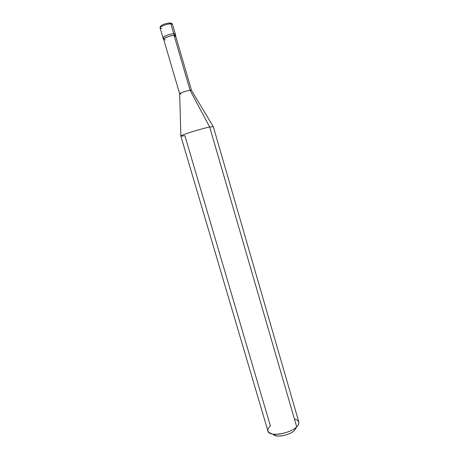 <?xml version="1.0" encoding="UTF-8"?>
<svg xmlns="http://www.w3.org/2000/svg" width="459" height="459" viewBox="0 0 459 459"><rect width="100%" height="100%" fill="white"/><g stroke="black" fill="none" stroke-linecap="round" stroke-linejoin="round"><path stroke-width="0.69" d="M169.549 23.048L169.681 22.99C167.128 23.134 164.574 23.857 162.01 25.153C160.57 25.859 159.939 26.8 160.116 27.982C159.416 26.697 167.294 23.765 170.874 23.845L169.681 22.99L170.874 23.845L173.766 33.765C175.625 33.782 175.843 34.316 174.426 35.36C175.843 34.316 175.625 33.782 173.766 33.765C170.214 33.759 162.337 36.645 163.008 37.833C162.337 36.645 170.214 33.759 173.766 33.765L170.874 23.845C167.294 23.765 159.416 26.697 160.116 27.982L161.809 28.492M164.42 38.286C159.25 38.332 168.723 33.759 173.766 33.765C168.723 33.759 159.25 38.332 164.42 38.286M175.831 35.808L174.231 35.36C170.679 35.366 162.807 38.246 163.479 39.417L163.783 39.703C161.453 38.872 170.163 35.366 174.231 35.36L173.766 33.765L174.231 35.36C175.533 35.337 176.032 35.618 175.722 36.209L175.367 34.218L173.766 33.765L175.367 34.218L172.498 24.361L170.874 23.845L172.498 24.361C171.936 23.363 171.173 22.916 170.214 23.007M181.173 93.946L179.676 93.854C179.125 93.246 186.761 90.675 190.078 90.297C186.784 90.67 179.182 93.223 179.676 93.854L163.685 39.359C163.037 38.229 170.645 35.441 174.076 35.441L190.078 90.297L209.694 127.011L296.692 426.853L294.403 430.479C291.258 434.053 280.271 437.152 276.111 435.775L273.501 434.553M174.552 37.064C176.095 36.003 175.94 35.463 174.076 35.441C168.998 35.458 159.818 40.036 165.292 39.784M213.315 126.695L209.694 127.011C200.824 128.755 179.262 135.56 180.869 136.18L184.897 135.715L270.368 425.826C266.501 429.624 267.109 432.332 272.193 433.944C277.712 435.775 292.509 431.598 296.692 426.853C289.939 433.83 268.813 437.209 267.924 431.018L180.852 136.157C179.647 135.428 200.956 128.727 209.694 127.011L190.078 90.297L174.076 35.441L175.625 35.865L191.512 90.394L190.078 90.297L191.518 90.406L213.257 126.604M273.134 434.111C274.935 438.11 289.686 435.402 294.403 430.479L296.692 426.853L209.694 127.011L213.309 126.661L298.82 421.982C299.153 423.559 298.442 425.183 296.692 426.853L296.801 426.75C300.203 423.003 299.411 420.427 294.42 419.015M160.116 27.982L163.479 39.417M179.676 93.865L180.863 136.076M272.193 433.944L276.111 435.775M296.801 426.75L294.483 430.404"/></g></svg>
